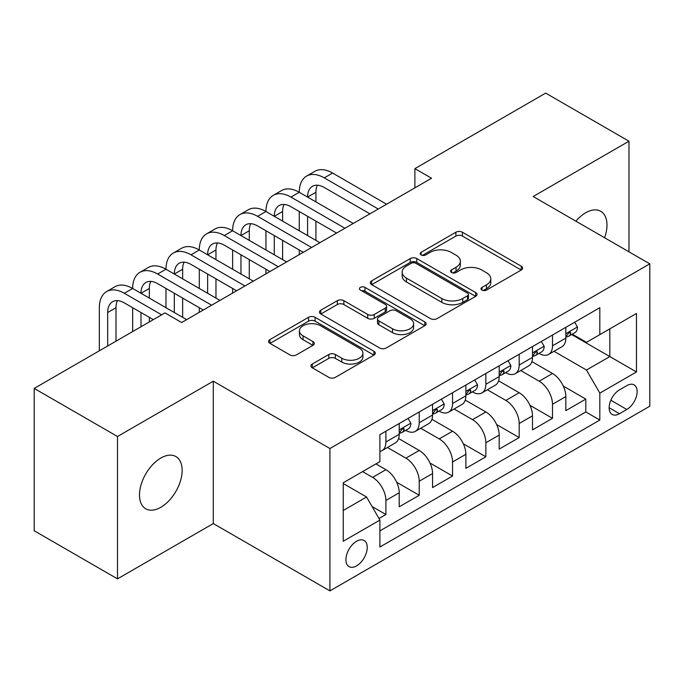 <?xml version="1.0" encoding="UTF-8"?>
<svg xmlns="http://www.w3.org/2000/svg" width="684" height="684" viewBox="0 0 684 684"><rect width="100%" height="100%" fill="white"/><g stroke="black" fill="none" stroke-linecap="round" stroke-linejoin="round"><path stroke-width="1.03" d="M481.955 290.067A3.24 1.872 0 0 0 486.538 290.067L521.285 270A4.626 2.668 0 0 0 522.644 268.111A4.626 2.668 0 0 0 521.285 266.23L462.418 232.235A4.626 2.668 0 0 0 455.877 232.235L421.122 252.302A3.24 1.872 0 0 0 420.173 253.619A3.24 1.872 0 0 0 421.122 254.944A3.24 1.872 0 0 0 425.704 254.944L430.202 252.345A14.8 8.541 0 0 1 451.132 252.345L456.04 255.183A14.8 8.541 0 0 1 460.375 261.22A14.8 8.541 0 0 1 456.04 267.264L451.543 269.864A3.24 1.872 0 0 0 450.594 271.18A3.24 1.872 0 0 0 451.543 272.506A3.24 1.872 0 0 0 456.117 272.506L460.614 269.906A14.8 8.541 0 0 1 481.545 269.906L486.452 272.736A14.8 8.541 0 0 1 490.787 278.781A14.8 8.541 0 0 1 486.452 284.826L481.955 287.425A3.24 1.872 0 0 0 481.006 288.742A3.24 1.872 0 0 0 481.955 290.067L481.955 287.425M160.817 507.297A30.156 17.416 120 0 0 180.525 480.724A30.156 17.416 120 0 0 175.899 456.553A30.156 17.416 120 0 0 160.817 458.049A30.156 17.416 120 0 0 141.118 484.623A30.156 17.416 120 0 0 145.743 508.793A30.156 17.416 120 0 0 160.817 507.297M604.605 237.75A30.156 17.416 120 0 0 600.74 211.279A30.156 17.416 120 0 0 585.658 212.775A30.156 17.416 120 0 0 575.877 221.163M356.578 565.882A15.082 8.704 120 0 0 366.427 552.587A15.082 8.704 120 0 0 364.119 540.505A15.082 8.704 120 0 0 356.578 541.249A15.082 8.704 120 0 0 346.728 554.544A15.082 8.704 120 0 0 349.037 566.626A15.082 8.704 120 0 0 356.578 565.882M312.289 364.042A4.626 2.668 0 0 0 310.938 365.931A4.626 2.668 0 0 0 312.289 367.812L328.807 377.354A4.626 2.668 0 0 0 335.348 377.354L373.943 355.073A4.626 2.668 0 0 0 375.302 353.183A4.626 2.668 0 0 0 373.943 351.294L315.076 317.308A4.626 2.668 0 0 0 308.535 317.308L269.941 339.589A4.626 2.668 0 0 0 268.581 341.47A4.626 2.668 0 0 0 269.941 343.359L289.888 354.885A4.626 2.668 0 0 0 296.428 354.885L312.947 345.343A4.626 2.668 0 0 0 314.298 343.453A4.626 2.668 0 0 0 312.947 341.572L303.055 335.853A12.372 7.139 0 0 1 299.43 330.808A12.372 7.139 0 0 1 307.065 324.207A12.372 7.139 0 0 1 320.548 325.755L359.305 348.13A12.372 7.139 0 0 1 362.93 353.183A12.372 7.139 0 0 1 355.295 359.784A12.372 7.139 0 0 1 341.812 358.236L335.348 354.5A4.626 2.668 0 0 0 328.807 354.5L312.289 364.042L312.289 367.812M213.297 381.193L117.503 436.503L34.2 388.409L34.2 530.767L117.503 578.861L213.297 523.559L329.919 590.89L329.919 448.524L213.297 381.193L213.297 523.559M628.972 251.823L628.972 141.203L533.178 196.513L649.8 263.844L329.919 448.524M628.972 141.203L545.67 93.109L414.889 168.623L414.889 187.861M34.2 388.409L164.981 312.904L181.645 322.523L431.553 178.242L414.889 168.623M430.527 318.624A4.626 2.668 0 0 0 437.067 318.624L475.662 296.343A4.626 2.668 0 0 0 477.013 294.453A4.626 2.668 0 0 0 475.662 292.564L416.787 258.578A4.626 2.668 0 0 0 410.246 258.578L371.651 280.859A4.626 2.668 0 0 0 370.3 282.748A4.626 2.668 0 0 0 371.651 284.638L430.527 318.624M361.665 290.768A3.24 1.872 0 0 1 364.948 291.222L364.948 287.374L424.807 321.933A4.626 2.668 0 0 1 426.158 323.823A4.626 2.668 0 0 1 424.807 325.704L386.212 347.985A4.626 2.668 0 0 1 379.671 347.985L320.796 313.999L320.796 310.22A4.626 2.668 0 0 0 319.445 312.109A4.626 2.668 0 0 0 320.796 313.999M320.796 310.22L337.315 300.686A4.626 2.668 0 0 1 343.855 300.686L367.727 314.469A4.626 2.668 0 0 0 374.268 314.469L385.229 308.142A4.626 2.668 0 0 0 386.58 306.261A4.626 2.668 0 0 0 385.229 304.371L360.374 290.016A3.24 1.872 0 0 1 359.425 288.699A3.24 1.872 0 0 1 361.417 286.972A3.24 1.872 0 0 1 364.948 287.374M378.987 518.506L385.904 514.513L372.07 506.528M362.571 471.609L372.575 477.381A18.853 10.884 60 0 1 385.904 500.466L399.225 492.771L399.225 506.818L419.224 495.276L396.686 482.263M387.426 447.481L405.894 458.143A18.853 10.884 60 0 1 419.224 481.228L432.553 473.533L432.553 487.581L452.543 476.038L430.005 463.025M420.745 428.244L439.214 438.906A18.853 10.884 60 0 1 452.543 461.991L465.872 454.296L465.872 468.343L485.862 456.801L463.324 443.788M454.065 409.006L472.533 419.668A18.853 10.884 60 0 1 485.862 442.753L499.192 435.058L499.192 449.106L519.182 437.563L496.644 424.55M487.384 389.769L505.852 400.431A18.853 10.884 60 0 1 519.182 423.516L532.511 415.821L532.511 429.868L552.501 418.326L552.501 404.278A18.853 10.884 -120 0 0 539.172 381.193L520.704 370.531M529.972 405.313L552.501 418.326M399.225 492.771A18.853 10.884 -120 0 0 385.904 469.686L375.901 463.914M432.553 473.533A18.853 10.884 -120 0 0 419.224 450.448L398.618 438.555M465.872 454.296A18.853 10.884 -120 0 0 452.543 431.211L431.937 419.318M499.192 435.058A18.853 10.884 -120 0 0 485.862 411.973L465.257 400.08M532.511 415.821A18.853 10.884 -120 0 0 519.182 392.736L498.576 380.843M626.809 385.622L619.482 389.854A14.612 8.43 120 0 0 609.931 402.731A14.612 8.43 120 0 0 612.171 414.436A14.612 8.43 120 0 0 619.482 413.709L626.809 409.477A14.612 8.43 120 0 0 636.351 396.6A14.612 8.43 120 0 0 634.111 384.895A14.612 8.43 120 0 0 626.809 385.622M329.919 590.89L649.8 406.211L649.8 263.844M343.248 510.469L366.573 497.003L379.902 520.088L379.902 547.029L599.817 420.053L599.817 393.12L586.487 370.035L554.023 351.294M379.902 520.088L343.248 541.249L343.248 482.767L379.902 461.606L379.902 434.673L599.817 307.706L599.817 334.638L636.471 313.477L636.471 371.959L599.817 393.12M405.715 430.347L405.894 430.441A18.853 10.884 60 0 0 415.316 431.382L428.646 423.687A18.853 10.884 -120 0 0 432.553 415.051L432.553 404.278M439.043 411.11L439.214 411.204A18.853 10.884 60 0 0 448.636 412.144L461.965 404.449A18.853 10.884 -120 0 0 465.872 395.814L465.872 385.041M472.362 391.872L472.533 391.966A18.853 10.884 60 0 0 481.955 392.907L495.284 385.212A18.853 10.884 -120 0 0 499.192 376.576L499.192 365.803M505.681 372.635L505.852 372.729A18.853 10.884 60 0 0 515.283 373.669L528.604 365.974A18.853 10.884 -120 0 0 532.511 357.339L532.511 346.566M379.902 530.87L585.82 411.973L585.82 399.088L565.83 410.631L565.83 396.583A18.853 10.884 -120 0 0 552.501 373.498L531.895 361.605M539.001 353.397L539.172 353.491A18.853 10.884 -120 0 0 548.602 354.432A18.853 10.884 -120 0 0 552.501 345.796L552.501 335.023M548.602 354.432L561.932 346.737A18.853 10.884 -120 0 0 565.83 338.101L565.83 327.328M385.904 431.211L385.904 441.984A18.853 10.884 60 0 1 381.997 450.619A18.853 10.884 60 0 1 379.902 451.38M381.997 450.619L395.326 442.924A18.853 10.884 -120 0 0 399.225 434.289L399.225 423.516M419.224 411.973L419.224 422.746A18.853 10.884 60 0 1 415.316 431.382M452.543 392.736L452.543 403.509A18.853 10.884 60 0 1 448.636 412.144M485.862 373.498L485.862 384.271A18.853 10.884 60 0 1 481.955 392.907M519.182 354.261L519.182 365.034A18.853 10.884 60 0 1 515.283 373.669M519.182 423.516L519.182 437.563M485.862 442.753L485.862 456.801M452.543 461.991L452.543 476.038M419.224 481.228L419.224 495.276M385.904 500.466L385.904 514.513M366.573 497.003L343.248 483.537M586.487 370.035L609.812 356.569L609.812 328.867L636.471 313.477M571.653 334.544L636.471 371.959M572.32 334.16L586.487 342.333L599.817 334.638M117.503 436.503L117.503 578.861M563.291 386.075L585.82 399.088M585.82 411.973L599.817 420.053M483.255 290.52L486.452 288.674A14.8 8.541 0 0 0 490.787 282.629L490.787 278.781M460.375 261.22L460.375 265.067A14.8 8.541 0 0 1 456.04 271.112L452.834 272.959M521.225 270.035L462.418 236.083A4.626 2.668 0 0 0 455.877 236.083L422.421 255.397M475.602 296.377L416.787 262.425A4.626 2.668 0 0 0 410.246 262.425L371.72 284.672M467.488 295.779A3.24 1.872 0 0 0 468.429 294.453A3.24 1.872 0 0 0 467.488 293.137L415.812 263.297A3.24 1.872 0 0 0 411.229 263.297L406.484 266.033A14.8 8.541 0 0 0 402.149 272.078A14.8 8.541 0 0 0 406.484 278.123L441.813 298.515A14.8 8.541 0 0 0 462.743 298.515L467.488 295.779L467.488 299.626A3.24 1.872 0 0 0 468.429 298.301L468.429 294.453M402.149 272.078L402.149 275.926A14.8 8.541 0 0 0 406.484 281.97L406.484 278.123M467.488 299.626L462.743 302.362A14.8 8.541 0 0 1 441.813 302.362L406.484 281.97M320.856 314.033L337.315 304.534L337.315 300.686M386.58 306.261L386.58 310.108A4.626 2.668 0 0 1 385.229 311.989L374.268 318.317A4.626 2.668 0 0 1 367.727 318.317L343.855 304.534A4.626 2.668 0 0 0 337.315 304.534M364.948 291.222L424.738 325.746M392.505 328.773A12.372 7.139 0 0 0 405.988 330.321A12.372 7.139 0 0 0 413.623 323.72A12.372 7.139 0 0 0 410.007 318.676L396.344 310.793A4.626 2.668 0 0 0 389.803 310.793L378.851 317.111A4.626 2.668 0 0 0 377.5 319A4.626 2.668 0 0 0 378.851 320.89L392.505 328.773L392.505 332.621A12.372 7.139 0 0 0 405.988 334.168A12.372 7.139 0 0 0 413.623 327.568L413.623 323.72M377.5 319L377.5 322.848A4.626 2.668 0 0 0 378.851 324.738L378.851 320.89M392.505 332.621L378.851 324.738M362.93 353.183L362.93 357.031A12.372 7.139 0 0 1 355.295 363.632A12.372 7.139 0 0 1 341.812 362.084L335.348 358.348A4.626 2.668 0 0 0 328.807 358.348L312.357 367.855M299.43 330.808L299.43 334.656A12.372 7.139 0 0 0 303.055 339.7L303.055 335.853M312.887 345.377L303.055 339.7M373.883 355.107L315.076 321.155A4.626 2.668 0 0 0 308.535 321.155L270 343.402M574.663 322.232L577.493 327.14A12.492 7.208 60 0 1 574.911 332.663L568.575 336.314A12.492 7.208 -120 0 0 570.755 333.441L570.49 332.33L568.926 332.646L566.754 335.75A12.492 7.208 60 0 1 565.83 337.528M99.342 350.798L99.342 307.706A35.346 20.409 60 0 1 106.661 291.529L114.989 286.724A35.346 20.409 60 0 1 132.662 288.468A35.346 20.409 60 0 1 139.981 272.292L148.308 267.487A35.346 20.409 60 0 1 165.981 269.231A35.346 20.409 60 0 1 173.3 253.054L181.636 248.249A35.346 20.409 60 0 1 199.3 249.993A35.346 20.409 60 0 1 206.628 233.817L214.956 229.012A35.346 20.409 60 0 1 232.628 230.756A35.346 20.409 60 0 1 239.947 214.579L248.275 209.774A35.346 20.409 60 0 1 265.948 211.518A35.346 20.409 60 0 1 273.267 195.342L281.594 190.537A35.346 20.409 60 0 1 299.267 192.281A35.346 20.409 60 0 1 306.586 176.104L314.914 171.299A35.346 20.409 60 0 1 332.586 173.043L386.563 204.208M306.586 176.104A35.346 20.409 60 0 1 324.259 177.857L378.235 209.022M566.249 336.904L566.301 336.904A12.492 7.208 -120 0 0 568.575 336.314M369.907 213.827L324.259 187.476A23.564 13.603 -120 0 0 312.477 186.304A23.564 13.603 -120 0 0 307.595 197.095L315.923 192.281L315.923 201.9M317.402 185.219A23.564 13.603 -120 0 0 315.923 192.281M307.595 216.332L307.595 235.57M315.923 221.137L315.923 240.375M299.267 254.61L299.267 249.993M299.267 230.756L299.267 211.518M541.343 341.47L544.173 346.378A12.492 7.208 60 0 1 541.591 351.901L535.256 355.552A12.492 7.208 -120 0 0 537.427 352.679L537.171 351.567L535.606 351.884L533.434 354.987A12.492 7.208 60 0 1 532.511 356.766M273.267 195.342A35.346 20.409 60 0 1 290.939 197.095L299.267 192.281L353.243 223.446M290.939 197.095L344.916 228.259M532.93 356.142L532.981 356.142A12.492 7.208 -120 0 0 535.256 355.552M336.588 233.064L290.939 206.713A23.564 13.603 -120 0 0 279.157 205.542A23.564 13.603 -120 0 0 274.275 216.332L282.603 211.518L282.603 221.137M284.082 204.456A23.564 13.603 -120 0 0 282.603 211.518M274.275 235.57L274.275 254.807M282.603 240.375L282.603 259.612M265.948 273.848L265.948 269.231M265.948 249.993L265.948 230.756M508.024 360.707L510.854 365.615A12.492 7.208 60 0 1 508.263 371.138L501.936 374.789A12.492 7.208 -120 0 0 504.108 371.916L503.843 370.805L502.287 371.121L500.115 374.225A12.492 7.208 60 0 1 499.192 376.003M239.947 214.579A35.346 20.409 60 0 1 257.611 216.332L265.948 211.518L319.924 242.683M257.611 216.332L311.596 247.497M499.611 375.379L499.653 375.379A12.492 7.208 -120 0 0 501.936 374.789M303.26 252.302L257.611 225.951A23.564 13.603 -120 0 0 245.838 224.779A23.564 13.603 -120 0 0 240.956 235.57L249.284 230.756L249.284 240.375M250.763 223.694A23.564 13.603 -120 0 0 249.284 230.756M240.956 254.807L240.956 274.045M249.284 259.612L249.284 278.85M232.628 293.085L232.628 288.468M232.628 269.231L232.628 249.993M474.696 379.945L477.535 384.853A12.492 7.208 60 0 1 474.944 390.376L468.617 394.027A12.492 7.208 -120 0 0 470.789 391.154L470.524 390.042L468.967 390.359L466.787 393.462A12.492 7.208 60 0 1 465.872 395.241M206.628 233.817A35.346 20.409 60 0 1 224.292 235.57L232.628 230.756L286.605 261.921M224.292 235.57L278.277 266.734M466.283 394.617L466.334 394.617A12.492 7.208 -120 0 0 468.617 394.027M269.941 271.539L224.292 245.188A23.564 13.603 -120 0 0 212.51 244.017A23.564 13.603 -120 0 0 207.637 254.807L215.964 249.993L215.964 259.612M217.444 242.931A23.564 13.603 -120 0 0 215.964 249.993M207.637 274.045L207.637 293.282M215.964 278.85L215.964 298.087M199.3 312.323L199.3 307.706M199.3 288.468L199.3 269.231M441.377 399.182L444.207 404.09A12.492 7.208 60 0 1 441.625 409.613L435.298 413.264A12.492 7.208 -120 0 0 437.469 410.391L437.204 409.28L435.648 409.596L433.468 412.7A12.492 7.208 60 0 1 432.553 414.478M173.3 253.054A35.346 20.409 60 0 1 190.973 254.807L199.3 249.993L253.285 281.158M190.973 254.807L244.949 285.972M432.963 413.854L433.015 413.854A12.492 7.208 -120 0 0 435.298 413.264M236.621 290.777L190.973 264.426A23.564 13.603 -120 0 0 179.191 263.254A23.564 13.603 -120 0 0 174.317 274.045L182.645 269.231L182.645 278.85M184.116 262.169A23.564 13.603 -120 0 0 182.645 269.231M174.317 293.282L174.317 312.52M182.645 298.087L182.645 317.325M165.981 307.706L165.981 288.468M408.057 418.42L410.887 423.328A12.492 7.208 60 0 1 408.305 428.851L401.97 432.502A12.492 7.208 -120 0 0 404.15 429.629L403.885 428.517L402.32 428.834L400.149 431.937A12.492 7.208 60 0 1 399.225 433.716M139.981 272.292A35.346 20.409 60 0 1 157.653 274.045L165.981 269.231L219.966 300.396M157.653 274.045L211.63 305.209M399.644 433.092L399.695 433.092A12.492 7.208 -120 0 0 401.97 432.502M203.302 310.014L157.653 283.663A23.564 13.603 -120 0 0 145.872 282.492A23.564 13.603 -120 0 0 140.989 293.282L149.326 288.468L149.326 298.087M150.796 281.406A23.564 13.603 -120 0 0 149.326 288.468M140.989 312.52L140.989 326.755M149.326 317.325L149.326 321.942M132.662 331.56L132.662 307.706M106.661 291.529A35.346 20.409 60 0 1 124.334 293.282L132.662 288.468L186.638 319.633M124.334 293.282L161.655 314.828M153.319 319.633L124.334 302.901A23.564 13.603 -120 0 0 112.552 301.729A23.564 13.603 -120 0 0 107.67 312.52L107.67 345.993M117.477 300.644A23.564 13.603 -120 0 0 116.006 307.706L116.006 341.179M372.575 477.381L385.904 469.686M405.894 458.143L419.224 450.448M439.214 438.906L452.543 431.211M472.533 419.668L485.862 411.973M505.852 400.431L519.182 392.736M539.172 381.193L552.501 373.498M552.501 345.796L565.83 338.101M385.904 441.984L399.225 434.289M419.224 422.746L432.553 415.051M452.543 403.509L465.872 395.814M485.862 384.271L499.192 376.576M519.182 365.034L532.511 357.339M552.501 404.278L565.83 396.583M610.829 400.251L626.809 409.477M609.145 407.741L619.482 413.709M486.452 288.674L486.452 284.826M451.543 272.506L451.543 269.864M456.04 271.112L456.04 267.264M421.122 254.944L421.122 252.302M455.877 236.083L455.877 232.235M462.418 236.083L462.418 232.235M521.285 270L521.285 266.23M371.651 284.638L371.651 280.859M410.246 262.425L410.246 258.578M416.787 262.425L416.787 258.578M475.662 296.343L475.662 292.564M441.813 302.362L441.813 298.515M462.743 302.362L462.743 298.515M343.855 304.534L343.855 300.686M367.727 318.317L367.727 314.469M374.268 318.317L374.268 314.469M385.229 311.989L385.229 308.142M424.807 325.704L424.807 321.933M328.807 358.348L328.807 354.5M335.348 358.348L335.348 354.5M341.812 362.084L341.812 358.236M312.947 345.343L312.947 341.572M269.941 343.359L269.941 339.589M308.535 321.155L308.535 317.308M315.076 321.155L315.076 317.308M373.943 355.073L373.943 351.294M577.407 326.995L565.83 333.681M332.586 173.043L324.259 177.857M569.139 332.509L570.755 333.441M544.088 346.232L532.511 352.918M535.82 351.747L537.427 352.679M510.768 365.47L499.192 372.156M502.501 370.984L504.108 371.916M477.449 384.707L465.872 391.393M469.173 390.222L470.789 391.154M444.13 403.945L432.553 410.631M435.853 409.459L437.469 410.391M410.81 423.182L399.225 429.868M402.534 428.697L404.15 429.629M116.006 307.706L107.67 312.52"/></g></svg>
